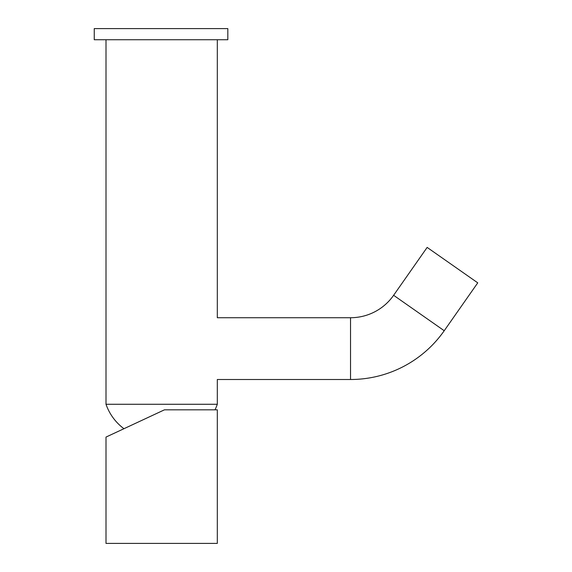 <?xml version="1.0" encoding="UTF-8"?>
<svg xmlns="http://www.w3.org/2000/svg" width="572" height="572" viewBox="0 0 572 572"><rect width="100%" height="100%" fill="white"/><g stroke="black" fill="none" stroke-linecap="round" stroke-linejoin="round"><path stroke-width="0.86" d="M161.654 411.125L106.006 437.079L164.443 409.831L217.31 409.831L217.31 543.4L106.006 543.4L106.006 437.079L123.96 428.707A51.48 51.48 0 0 1 106.006 404.268L217.31 404.268L217.31 379.501L350.536 379.501A114.371 114.371 0 0 0 444.222 330.73L477.749 282.847L427.148 247.411L393.622 295.295A52.595 52.595 0 0 1 350.536 317.725L350.536 379.501M350.536 317.725L217.31 317.725L217.31 39.733M215 409.831A51.48 51.48 0 0 0 217.31 404.268L106.006 404.268L106.006 39.733M123.96 428.707L110.875 434.806M94.251 39.733L227.82 39.733L227.82 28.6L94.251 28.6L94.251 39.733L94.251 28.6M393.622 295.295L444.222 330.73M227.82 39.733L227.82 28.6"/></g></svg>

